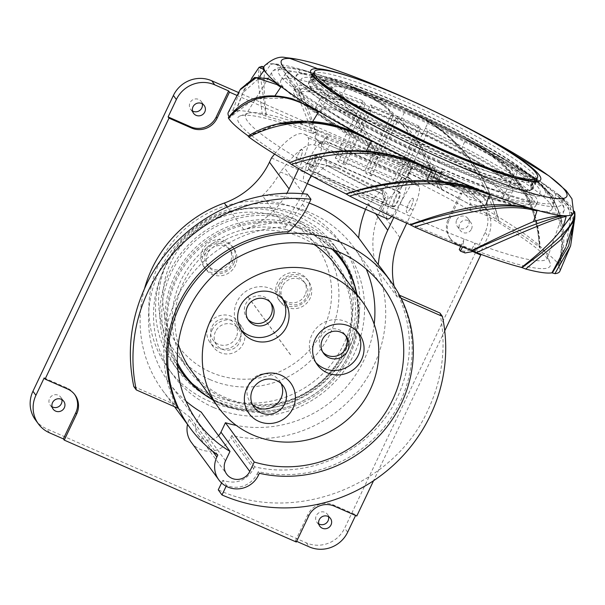 <?xml version="1.0" encoding="UTF-8"?>
<svg xmlns="http://www.w3.org/2000/svg" width="605" height="605" viewBox="0 0 605 605"><rect width="100%" height="100%" fill="white"/><g stroke="black" fill="none" stroke-linecap="round" stroke-linejoin="round"><path stroke-width="0.45" stroke-dasharray="3.02 2.27" d="M35.438 419.885A29.123 28.133 143.8 0 0 46.532 428.764L306.304 542.836A29.123 28.133 143.8 0 0 344.676 528.15L485.127 232.365A29.123 28.133 143.8 0 0 482.639 203.741A29.123 28.133 143.8 0 0 471.537 194.855L238.536 92.535M44.18 377.913L66.694 387.797A19.413 18.755 -36.2 0 1 74.097 393.719A19.413 18.755 -36.2 0 1 74.528 394.339M449.923 238.007A19.413 18.755 -36.2 0 1 448.267 218.927L460.655 192.829L474.509 198.909A29.123 28.133 -36.2 0 1 485.611 207.795A29.123 28.133 -36.2 0 1 488.099 236.419L479.833 253.813L457.32 243.928A19.413 18.755 -36.2 0 1 449.923 238.007L450.816 239.225A19.413 18.755 143.8 0 1 449.152 220.144L461.547 194.039L236.948 95.408M450.816 239.225A19.413 18.755 143.8 0 0 458.212 245.146L472.785 251.544M444.743 330.814L373.557 480.725M144.512 288.661A124.267 120.032 143.8 0 0 162.669 390.535A124.267 120.032 143.8 0 0 190.182 417.337L189.244 419.31A23.3 22.506 143.8 0 0 187.505 424.423M191.233 442.21A23.3 22.506 143.8 0 0 230.807 437.559L231.745 435.585A124.267 120.032 143.8 0 0 373.731 365.753A124.267 120.032 143.8 0 0 377.785 270.42A77.954 75.3 -36.2 0 1 380.318 210.843L382.307 206.653L271.471 157.981M460.655 192.829L461.547 194.039M213.595 407.505A106.79 103.153 -36.2 0 1 172.901 374.941A106.79 103.153 -36.2 0 1 178.316 247.211A106.79 103.153 -36.2 0 1 304.474 216.114A106.79 103.153 -36.2 0 1 345.168 248.685A106.79 103.153 -36.2 0 1 339.76 376.408A106.79 103.153 -36.2 0 1 213.595 407.505M52.053 406.757A6.602 6.375 -36.2 0 1 49.572 398.559A6.602 6.375 -36.2 0 1 61.839 399.58M318.752 523.877A6.602 6.375 -36.2 0 1 316.271 515.679A6.602 6.375 -36.2 0 1 328.538 516.7M456.722 219.887A6.602 6.375 -36.2 0 1 467.937 218.571A6.602 6.375 -36.2 0 1 468.497 225.06A6.602 6.375 -36.2 0 1 457.289 226.376A6.602 6.375 -36.2 0 1 456.722 219.887M192.503 110.972A6.602 6.375 -36.2 0 1 190.023 102.774A6.602 6.375 -36.2 0 1 202.289 103.795M296.639 541.346L295.421 540.809L296.314 542.027M295.421 540.809L307.816 514.711A19.413 18.755 -36.2 0 1 333.393 504.918L355.906 514.802L356.799 516.02M355.906 514.802L355.581 515.483M471.469 229.113A6.602 6.375 143.8 0 0 470.909 222.625A6.602 6.375 143.8 0 0 459.694 223.941A6.602 6.375 143.8 0 0 460.254 230.429A6.602 6.375 143.8 0 0 471.469 229.113M299.785 209.708A106.79 103.153 143.8 0 0 173.62 240.805A106.79 103.153 143.8 0 0 168.213 368.536A106.79 103.153 143.8 0 0 208.906 401.1A106.79 103.153 143.8 0 0 335.064 370.003A106.79 103.153 143.8 0 0 340.479 242.28A106.79 103.153 143.8 0 0 299.785 209.708M211.795 395.012A99.991 96.588 -36.2 0 1 173.688 364.52A99.991 96.588 -36.2 0 1 178.762 244.919A99.991 96.588 -36.2 0 1 296.889 215.804A99.991 96.588 -36.2 0 1 334.996 246.296A99.991 96.588 -36.2 0 1 329.929 365.896A99.991 96.588 -36.2 0 1 211.795 395.012M301.192 221.672A99.991 96.588 143.8 0 0 183.065 250.788A99.991 96.588 143.8 0 0 177.991 370.389A99.991 96.588 143.8 0 0 216.098 400.881A99.991 96.588 143.8 0 0 334.232 371.765A99.991 96.588 143.8 0 0 339.299 252.164A99.991 96.588 143.8 0 0 301.192 221.672M345.75 266.442A98.055 94.713 -36.2 0 1 327.449 376.514A98.055 94.713 -36.2 0 1 216.923 399.141A98.055 94.713 -36.2 0 1 189.667 380.84M181.122 371.311A98.055 94.713 -36.2 0 1 179.556 369.239A98.055 94.713 -36.2 0 1 184.533 251.96A98.055 94.713 -36.2 0 1 300.367 223.411A98.055 94.713 -36.2 0 1 337.734 253.313A98.055 94.713 -36.2 0 1 339.239 255.423M334.981 250.341A98.055 94.713 143.8 0 0 303.43 227.593A98.055 94.713 143.8 0 0 190.719 252.55A98.055 94.713 143.8 0 0 177.552 365.723M210.245 398.347A98.055 94.713 143.8 0 0 219.986 403.323A98.055 94.713 143.8 0 0 322.147 388.395A98.055 94.713 143.8 0 0 356.247 291.338M185.992 401.175A114.557 110.654 -36.2 0 1 169.309 383.177A114.557 110.654 -36.2 0 1 159.531 270.586A114.557 110.654 -36.2 0 1 354.106 247.74A114.557 110.654 -36.2 0 1 366.244 269.059M374.208 324.28A114.557 110.654 -36.2 0 1 363.885 360.33A114.557 110.654 -36.2 0 1 236.252 425.398M218.518 435.706A13.59 13.128 -36.2 0 1 197.873 434.844A13.59 13.128 -36.2 0 1 196.716 421.488L201.185 412.065M394.12 286.165A77.954 75.3 143.8 0 0 397.394 297.176A124.267 120.032 143.8 0 0 382.731 270.374M309.178 203.061A124.267 120.032 143.8 0 0 262.373 195.634A92.225 89.086 143.8 0 0 280.425 171.949L284.063 167.313A130.09 29.388 -66.3 0 1 314.403 144.95L399.262 182.218A130.09 29.388 113.7 0 0 368.921 204.573L368.12 203.477A102.253 98.766 143.8 0 0 365.579 209.27M302.5 193.766A92.225 89.086 -36.2 0 1 302.114 194.591A92.225 89.086 -36.2 0 1 281.983 222.39L262.373 195.634M281.983 222.39A124.267 120.032 143.8 0 0 243.928 229.779A77.667 75.02 143.8 0 0 286.77 193.426M217.808 455.028L190.182 417.337M231.745 435.585L254.607 466.788C309.919 480.415 373.149 449.81 397.205 397.765C413.185 362.977 413.472 328.598 398.06 294.612L400.555 298.015A124.267 120.032 143.8 0 1 400.177 401.826A124.267 120.032 143.8 0 1 258.184 471.658L259.371 473.284M178.12 408.292L175.624 404.889C159.962 370.562 159.932 335.745 175.533 300.428C194.772 258.01 239.156 228.282 285.295 226.905L288.819 231.707M254.607 466.788L253.661 468.739C246.348 480.793 236.071 484.666 222.852 480.34L226.55 485.384A23.3 22.506 143.8 0 0 257.246 473.632L258.184 471.658M226.149 486.231L226.55 485.384M400.555 298.015L401.055 298.235M398.06 294.612L399.519 295.248M439.888 312.982C446.671 346.627 442.542 379.32 427.523 411.06C392.91 487.305 292.699 524.83 218.254 489.838M221.581 482.964L222.852 480.34M274.579 154.071A135.913 30.704 113.7 0 1 304.406 134.166A135.913 30.704 113.7 0 1 307.59 136.813A135.913 30.704 113.7 0 1 308.179 137.706A21.356 4.825 113.7 0 1 302.266 161.164L298.719 168.651M295.694 163.66A7.767 1.754 -66.3 0 0 295.875 163.811A7.767 1.754 -66.3 0 0 300.405 157.867A7.767 1.754 -66.3 0 0 302.303 149.745A7.767 1.754 -66.3 0 0 302.122 149.594A7.767 1.754 -66.3 0 0 297.599 155.538A7.767 1.754 -66.3 0 0 295.694 163.66A7.767 1.754 113.7 0 1 297.599 155.538A7.767 1.754 113.7 0 1 302.122 149.594A7.767 1.754 113.7 0 1 302.303 149.745A7.767 1.754 113.7 0 1 300.405 157.867A7.767 1.754 113.7 0 1 295.875 163.811A7.767 1.754 113.7 0 1 295.694 163.66M382.307 206.653A135.913 30.704 -66.3 0 1 415.242 182.839A135.913 30.704 -66.3 0 1 417.79 184.699L404.798 178.997L406.031 180.676A21.356 4.825 113.7 0 1 400.117 204.135L393.825 217.384M311.114 175.586L315.258 166.867A21.356 4.825 -66.3 0 0 321.172 143.408A135.913 30.704 -66.3 0 0 320.582 142.515A135.913 30.704 -66.3 0 0 317.398 139.868A135.913 30.704 -66.3 0 0 316.914 139.672L314.403 144.95M415.242 182.839L402.257 177.129A135.913 30.704 113.7 0 0 401.765 176.94L316.914 139.672M402.257 177.129A135.913 30.704 113.7 0 1 404.798 178.997M401.765 176.94L399.262 182.218M393.545 206.63A7.767 1.754 -66.3 0 0 393.726 206.781A7.767 1.754 -66.3 0 0 398.249 200.837A7.767 1.754 -66.3 0 0 400.155 192.715A7.767 1.754 -66.3 0 0 399.973 192.564A7.767 1.754 -66.3 0 0 395.451 198.508A7.767 1.754 -66.3 0 0 393.545 206.63M307.249 183.731L280.425 171.949M365.42 209.194A130.09 29.388 113.7 0 1 368.921 204.573L375.576 213.656M365.375 209.254L368.12 203.477M406.031 180.676L419.015 186.378A21.356 4.825 -66.3 0 1 413.102 209.837L406.742 223.23M417.79 184.699L419.015 186.378M413.139 198.417A7.767 1.754 113.7 0 1 411.241 206.539A7.767 1.754 113.7 0 1 406.711 212.491A7.767 1.754 113.7 0 1 406.53 212.332A7.767 1.754 113.7 0 1 408.436 204.21A7.767 1.754 113.7 0 1 412.958 198.266A7.767 1.754 113.7 0 1 413.139 198.417A7.767 1.754 -66.3 0 0 412.958 198.266A7.767 1.754 -66.3 0 0 408.436 204.21A7.767 1.754 -66.3 0 0 406.53 212.332A7.767 1.754 -66.3 0 0 406.711 212.491A7.767 1.754 -66.3 0 0 411.241 206.539A7.767 1.754 -66.3 0 0 413.139 198.417M302.863 192.965L284.063 167.313M315.296 155.447A7.767 1.754 113.7 0 1 313.39 163.577A7.767 1.754 113.7 0 1 308.868 169.521A7.767 1.754 113.7 0 1 308.686 169.37A7.767 1.754 113.7 0 1 310.592 161.24A7.767 1.754 113.7 0 1 315.114 155.296A7.767 1.754 113.7 0 1 315.296 155.447M307.264 194.19L302.568 204.263L285.295 226.905M175.624 404.889L133.796 386.512M302.568 204.263L306.228 209.262M496.622 219.373C480.347 166.322 452.268 131.066 412.376 113.596L412.739 113.082L410.924 112.258L412.723 113.059C457.214 132.329 488.855 176.826 498.792 220.954L496.622 219.373A159.629 20.154 25.4 0 0 442.036 189.91L438.428 187.769A159.629 20.154 25.4 0 0 377.951 159.092L351.808 109.709L319.243 76.812L304.844 70.498L300.035 69.756L294.106 78.869C301.124 89.918 308.52 108.053 316.309 133.266L297.055 88.179L278.655 65.015L273.445 63.828L270.79 64.304L264.506 73.341C263.394 80.707 264.06 95.053 266.495 116.372L266.071 116.175L260.831 79.142L260.536 68.872L262.01 66.338M498.815 221.029L498.792 220.961C485.573 168.137 453.879 132.056 412.739 113.082C431.032 121.492 447.269 133.584 461.456 149.367C479.682 169.74 492.137 193.623 498.815 221.029A159.629 20.154 25.4 0 1 539.191 246.795L539.781 247.725C538.548 224.357 533.217 205.186 523.794 190.204C512.427 170.194 495.306 154.245 472.437 142.334L465.555 139.46A310.365 89.169 -62.4 0 1 461.456 149.367M470.735 141.457L472.475 142.341C516.33 167.6 538.843 202.69 540.008 247.619L539.637 247.717C538.102 221.196 529.882 198.236 514.968 178.846L518.508 168.621L524.24 172.047L523.446 170.882L518.508 168.621M522.493 170.323L524.096 171.253C559.141 194.795 571.014 226.391 559.716 266.049L559.67 265.86A159.629 20.154 25.4 0 0 539.637 247.717M524.24 172.047C556.993 190.825 568.798 222.095 559.67 265.86L558.286 265.905A159.629 20.154 25.4 0 1 559.776 271.388M248.065 136.11L275.804 124.38M228.365 117.945L229.461 117.809L254.561 98.63L290.105 98.146M229.061 116.81A159.629 20.154 25.4 0 0 229.749 117.899L229.461 117.809M266.071 116.175L262.351 114.784A159.629 20.154 25.4 0 0 236.101 110.972L233.114 110.14A159.629 20.154 25.4 0 0 228.259 112.417M315.908 133.062L311.643 131.164A159.629 20.154 25.4 0 0 266.495 116.372M377.633 158.903L373.466 156.793A159.629 20.154 25.4 0 0 316.309 133.266M312.861 133.501L312.006 132.881A174.694 22.06 -154.6 0 1 325.051 137.857L325.339 138.258A172.864 21.825 -154.6 0 1 405.547 173.212L408.625 175.473L406.991 177.446A147.567 18.634 -154.6 0 1 440.274 194.122A147.567 18.634 -154.6 0 1 470.539 210.653L480.839 213.202L486.647 215.592A172.864 21.825 -154.6 0 1 550.066 262.865A172.864 21.825 -154.6 0 1 540.764 268.582A172.864 21.825 -154.6 0 1 475.175 250.304L476.037 250.924A174.694 22.06 -154.6 0 1 462.991 245.948L462.696 245.547A172.864 21.825 -154.6 0 1 382.496 210.593L379.411 208.332L381.052 206.358A147.567 18.634 -154.6 0 1 347.762 189.683A147.567 18.634 -154.6 0 1 317.504 173.151L307.196 170.602L301.388 168.213A172.864 21.825 -154.6 0 1 240.404 115.827A172.864 21.825 -154.6 0 1 247.271 115.222A172.864 21.825 -154.6 0 1 312.861 133.501L318.132 130.287A166.927 21.077 25.4 0 0 254.788 112.636A166.927 21.077 25.4 0 0 248.156 113.218A166.927 21.077 25.4 0 0 245.728 115.033A166.927 21.077 25.4 0 0 306.954 163.751L311.189 167.419L307.196 170.602M325.339 138.258L328.765 134.333A166.927 21.077 25.4 0 0 318.132 130.287L314.948 136.98L319.221 142.999A166.927 21.077 -154.6 0 1 323.811 144.769L328.765 134.333A166.927 21.077 25.4 0 1 407.505 168.576L410.099 172.062L408.625 175.473L410.046 172.16A297.017 9.438 115.6 0 0 412.391 167.207L412.897 166.42L417.511 165.452A162.586 20.532 -154.6 0 1 473.08 194.167L462.144 191.467A141.736 17.9 25.4 0 0 444.229 181.855A141.736 17.9 25.4 0 0 415.779 167.54L411.135 168.538L408.98 172.811A141.736 17.9 -154.6 0 1 440.924 188.813A141.736 17.9 -154.6 0 1 469.972 204.679L470.357 203.87L469.798 199.279L480.793 202.002L481.459 206.623A297.017 155.417 -60.1 0 1 480.393 208.922L486.034 209.61A166.927 21.077 25.4 0 1 547.185 255.204L550.066 262.865M320.65 77.674L305.033 70.588L320.65 77.674L341.923 95.265C355.861 111.017 367.87 132.291 377.951 159.092M373.466 156.793C350.892 105.368 327.751 76.722 304.043 70.861L300.035 69.756M379.426 86.84A158.041 19.957 -154.6 0 1 484.658 136.806L490.156 139.785M573.601 212.695A171.192 21.614 25.4 0 0 573.578 210.911L572.988 210.245L569.993 220.893L566.03 246.341M570.636 245.774L573.578 216.84L559.496 195.286L558.392 194.439L556.229 193.479L553.083 203.961C562.332 222.474 564.064 243.127 558.286 265.905M412.05 112.772A171.192 21.614 25.4 0 0 353.963 87.891L347.323 85.955L341.923 95.265M304.58 70.452A171.192 21.614 25.4 0 0 273.785 63.843L270.79 64.304M273.785 63.843L280.115 65.786L294.106 78.869M311.643 131.164C294.794 84.624 281.673 62.254 272.295 64.062L273.445 63.828M263.969 68.615L264.506 73.341M262.351 114.784L258.093 81.017L259.076 67.314M236.101 110.972L242.923 92.724L257.647 79.52L259.462 76.858M269.928 79.331L257.647 79.52M235.716 110.821L246.545 83.407L256.044 77.387L267.024 78.204M233.114 110.14L239.943 90.054M292.76 98.925L274.557 96.452C256.459 96.573 241.524 103.72 229.749 117.899M274.557 96.452L275.071 95.658M248.405 136.087L277.241 124.259L309.306 121.363M574.689 219.562L574.137 211.977L573.593 210.911L573.548 212.907M574.137 211.977L573.548 210.782A171.192 21.614 25.4 0 0 559.489 195.286M558.392 194.439L559.496 195.286C567.074 201.344 570.576 209.882 569.993 220.893M559.496 195.286L570.137 207.507L573.721 223.003M559.958 196.262L556.229 193.479M559.186 195.044A171.192 21.614 25.4 0 0 523.975 171.207C537.429 179.382 547.132 190.295 553.083 203.961M524.104 171.26L523.983 171.207C557.946 191.104 569.479 222.693 558.581 265.996M514.968 178.846C503.889 163.562 489.717 151.394 472.437 142.334A171.192 21.614 25.4 0 1 523.446 170.89M539.191 246.795C537.399 202.902 515.127 168.303 472.369 142.992L465.555 139.46M438.428 187.769C416.058 134.068 387.669 100.899 353.26 88.262L353.963 87.891L386.376 106.964L400.692 120.017C418.463 138.802 432.242 162.102 442.036 189.91M400.692 120.017L405.448 110.435L412.376 113.596M410.924 112.258L405.448 110.435M352.133 87.18L385.514 106.291L417.238 141.207L441.854 189.766M353.26 88.262L347.323 85.955M502.989 147.998A127.277 16.07 25.4 0 0 465.6 127.095A127.277 16.07 25.4 0 0 464.466 126.505A127.277 16.07 25.4 0 0 359.173 79.701M521.117 185.001A124.267 15.692 -154.6 0 1 384.054 128.978A124.267 15.692 -154.6 0 1 310.758 77.546A124.267 15.692 -154.6 0 1 312.724 76.117L314.895 77.243A121.741 15.375 25.4 0 0 313.035 78.635A121.741 15.375 25.4 0 0 384.848 129.016A121.741 15.375 25.4 0 0 518.946 183.867L521.117 185.001L519.219 189.002L518.122 185.606A121.741 15.375 -154.6 0 1 384.024 130.756A121.741 15.375 -154.6 0 1 312.21 80.374A121.741 15.375 -154.6 0 1 313.942 79.028A121.741 15.375 -154.6 0 1 314.071 78.99L310.826 80.117L312.724 76.117M531.394 189.592L533.292 185.591L531.122 184.457L530.298 186.196L531.394 189.592A124.267 15.692 -154.6 0 1 519.219 189.002M310.826 80.117A124.267 15.692 -154.6 0 1 322.994 80.699L324.9 76.699A124.267 15.692 -154.6 0 1 461.963 132.722A124.267 15.692 -154.6 0 1 535.259 184.154A124.267 15.692 -154.6 0 1 533.292 185.591M314.895 77.243L314.071 78.99M324.9 76.699L327.071 77.833A121.741 15.375 25.4 0 1 461.169 132.684A121.741 15.375 25.4 0 1 532.982 183.073L532.158 184.812A121.741 15.375 -154.6 0 1 530.298 186.196M531.122 184.457A121.741 15.375 25.4 0 0 532.982 183.073M322.994 80.699L326.239 79.573L327.071 77.833M326.239 79.573A121.741 15.375 -154.6 0 1 460.344 134.423A121.741 15.375 -154.6 0 1 532.097 182.619A121.741 15.375 -154.6 0 1 532.158 184.812M460.042 136.896A124.456 15.715 -154.6 0 1 533.398 186.174A124.456 15.715 -154.6 0 1 382.012 133.153A124.456 15.715 -154.6 0 1 310.373 80.268A124.456 15.715 -154.6 0 1 460.042 136.896M518.122 185.606L518.946 183.867M303.982 73.871A137.864 17.409 -154.6 0 1 464.239 137.101A137.864 17.409 -154.6 0 1 538.064 196.179A137.864 17.409 25.4 0 1 377.807 132.949A137.864 17.409 25.4 0 1 303.982 73.871M553.046 206.721A156.725 19.791 25.4 0 0 480.06 145.359L480.06 145.359A156.725 19.791 25.4 0 0 375.705 95.802L375.705 95.802A156.725 19.791 25.4 0 0 286.944 67.677A156.725 19.791 25.4 0 0 370.865 134.839A156.725 19.791 25.4 0 0 553.046 206.721M382.496 210.593L385.491 204.785L381.536 204.172A297.017 9.438 -64.4 0 1 383.903 199.196L387.208 201.185A300.957 3.895 115.5 0 0 385.491 204.785A166.927 21.077 25.4 0 0 464.224 239.035A166.927 21.077 25.4 0 0 474.864 243.081A166.927 21.077 25.4 0 0 538.208 260.732A166.927 21.077 25.4 0 0 547.306 258.237A166.927 21.077 25.4 0 0 547.185 255.204M485.195 199.378L476.99 191.059L473.102 194.175A167.865 43.205 -141.4 0 1 480.793 202.002A3.88 1.739 136.2 0 0 485.097 199.499A3.88 1.739 136.2 0 0 485.195 199.378C487.471 202.123 487.895 205.239 486.45 208.725A3.88 0.567 24.7 0 0 481.459 206.623L470.357 203.87M411.143 168.538L412.406 167.192A3.88 0.613 25.3 0 0 409.199 164.999C411.665 160.915 415.159 159.728 419.681 161.422L415.779 167.54M314.948 136.98L319.221 142.999M301.388 168.213L306.954 163.751A300.957 162.261 -59.9 0 1 307.385 162.866C309.163 159.554 311.741 158.124 315.114 158.593L326.11 161.013A166.458 21.016 25.4 0 0 383.419 190.651C387.593 193.245 388.856 196.754 387.208 201.185M317.504 173.151L323.41 167.872L327.154 165.74L316.158 163.017L312.301 165.127A3.88 0.416 26.1 0 1 307.385 162.866M323.025 168.682A141.736 17.9 -154.6 0 0 352.065 184.548A141.736 17.9 -154.6 0 0 384.009 200.55L381.052 206.358M384.009 200.55L385.665 197.071L383.82 191.906L382.088 193.993A162.586 20.532 -154.6 0 1 326.518 165.271L382.05 194.008L384.054 196.262L383.895 199.204L382.088 193.993M381.551 204.135L383.895 199.204L385.665 197.071M475.175 250.304L474.864 243.081L471.688 249.774L463.861 251.241A166.927 21.077 -154.6 0 1 459.271 249.472M460.753 246.356L464.224 239.035L462.696 245.547M465.109 252.951L463.861 251.241M471.688 249.774L476.037 250.924L473.488 251.415M462.477 247.029L462.991 245.948M486.647 215.592L486.034 209.61M470.539 210.653L469.972 204.679M462.144 191.467L469.798 199.279M408.98 172.811L406.991 177.446M409.199 164.999A300.897 9.559 115.6 0 1 407.505 168.576L405.547 173.212M323.811 144.769L322.571 143.075L325.051 137.857M322.571 143.075A174.694 22.06 25.4 0 0 317.973 141.298M315.114 158.593A3.88 1.996 -77.8 0 0 315.076 158.752A3.88 1.996 102.2 0 0 316.158 163.017A167.857 2.261 -167.3 0 1 326.473 165.263M326.11 161.013L326.496 165.271L337.461 167.978A141.736 17.9 25.4 0 0 355.369 177.59A141.736 17.9 25.4 0 0 383.82 191.906M337.461 167.978L327.154 165.74M383.419 190.651L382.05 194.008M439.283 176.244A150.032 18.944 25.4 0 0 551.987 208.937A150.032 18.944 25.4 0 0 425.171 128.154L427.712 131.618A133.97 16.917 -154.6 0 1 535.818 197.396A133.97 16.917 -154.6 0 1 537.346 202.388A133.97 16.917 -154.6 0 1 465.253 184.805A36.89 4.659 -154.6 0 1 439.2 176.138A36.89 4.659 -154.6 0 1 407.165 159.296A133.97 16.917 -154.6 0 1 296.828 92.452A133.97 16.917 -154.6 0 1 295.3 87.46A133.97 16.917 -154.6 0 1 365.367 104.234L362.826 100.778A150.032 18.944 25.4 0 0 280.977 80.253A150.032 18.944 25.4 0 0 439.283 176.244L442.474 168.81A148.717 18.778 -154.6 0 1 285.598 73.606A148.717 18.778 -154.6 0 1 396.963 106.722A148.717 18.778 -154.6 0 1 428.779 121.28L401.516 176.153A153.39 19.368 25.4 0 0 339.171 148.777L339.98 149.881L329.589 145.313L312.989 173.597A21.356 4.825 113.7 0 1 311.605 175.851M362.826 100.778L339.171 148.777M440.795 163.584A132.192 16.69 -154.6 0 1 302.666 84.208A132.192 16.69 -154.6 0 1 400.344 108.393A132.192 16.69 -154.6 0 1 538.473 187.762A132.192 16.69 -154.6 0 1 440.795 163.584M439.464 161.769A123.488 15.594 25.4 0 0 532.12 188.957A123.488 15.594 25.4 0 0 401.675 110.208A123.488 15.594 25.4 0 0 309.019 83.021A123.488 15.594 25.4 0 0 439.464 161.769M442.474 168.81A148.717 18.778 25.4 0 0 554.218 201.155A148.717 18.778 25.4 0 0 435.736 124.622A148.717 18.778 25.4 0 0 428.779 121.28M365.367 104.234L363.711 107.713A133.97 16.917 25.4 0 0 293.652 90.939A133.97 16.917 25.4 0 0 295.179 95.93A133.97 16.917 25.4 0 0 405.516 162.783L407.165 159.296M363.711 107.713L338.286 161.898L345.213 164.946L343.239 162.261A143.604 18.135 -154.6 0 1 364.497 171.23L366.259 173.635L371.455 175.919L369.693 173.514A143.604 18.135 -154.6 0 1 391.73 183.549L393.704 186.234L400.631 189.282L397.651 185.221L335.306 157.837L338.286 161.898M335.306 157.837L339.98 149.881M405.516 162.783A36.89 4.659 25.4 0 0 437.544 179.617A36.89 4.659 25.4 0 0 463.596 188.284A133.97 16.917 25.4 0 0 535.697 205.866A133.97 16.917 25.4 0 0 534.17 200.883A133.97 16.917 25.4 0 0 426.056 135.096L419.31 132.298L393.704 186.234M369.693 173.514L396.956 116.092L398.43 118.104L396.774 121.582A133.97 16.917 25.4 0 1 418.849 131.663L419.31 132.298M396.774 121.582L391.874 119.699L366.259 173.635M343.239 162.261L370.502 104.839L372.007 106.888L370.358 110.375A133.97 16.917 25.4 0 1 391.579 119.306L391.874 119.699M370.358 110.375L370.82 111.002L363.892 107.962M459.225 185.652A31.067 3.925 -154.6 0 1 436.659 178.399A31.067 3.925 -154.6 0 1 408.352 163.312A128.147 16.184 -154.6 0 1 300.375 98.214A128.147 16.184 -154.6 0 1 298.915 93.435A128.147 16.184 -154.6 0 1 408.299 127.579A128.147 16.184 -154.6 0 1 528.974 198.599A128.147 16.184 -154.6 0 1 530.434 203.371A128.147 16.184 -154.6 0 1 459.225 185.652L460.874 182.173A128.147 16.184 25.4 0 0 532.082 199.892A128.147 16.184 25.4 0 0 530.623 195.12A128.147 16.184 25.4 0 0 409.948 124.101A128.147 16.184 25.4 0 0 300.564 89.956A128.147 16.184 25.4 0 0 302.024 94.728A128.147 16.184 25.4 0 0 410.001 159.833A31.067 3.925 25.4 0 0 438.307 174.921A31.067 3.925 25.4 0 0 460.874 182.173M427.712 131.618L426.056 135.096M387.571 218.927A21.356 4.825 -66.3 0 1 387.071 218.511A21.356 4.825 -66.3 0 1 390.18 201.193A21.356 4.825 -66.3 0 1 401.463 181.379A50.48 11.404 -66.3 0 1 409.214 177.673A50.48 11.404 -66.3 0 1 410.394 178.656L412.716 181.818L402.325 177.257L401.516 176.153M402.325 177.257L397.651 185.221M400.631 189.282L426.238 135.339M463.596 188.284L465.253 184.805M309.7 178.566A21.356 4.825 113.7 0 1 304.444 182.423A21.356 4.825 113.7 0 1 303.944 182.007A21.356 4.825 113.7 0 1 307.053 164.689A21.356 4.825 113.7 0 1 318.336 144.875A50.48 11.404 113.7 0 1 326.087 141.169A50.48 11.404 113.7 0 1 327.267 142.152L329.589 145.313M391.722 216.424A21.356 4.825 -66.3 0 0 396.116 210.101L412.716 181.818M370.82 111.002L345.213 164.946M372.007 106.888A133.97 16.917 -154.6 0 1 393.235 115.82L391.76 113.808L364.497 171.23M391.579 119.306L393.235 115.82M397.069 121.983L371.455 175.919M398.43 118.104A133.97 16.917 -154.6 0 1 420.498 128.184L418.993 126.135L391.73 183.549M418.849 131.663L420.498 128.184M418.993 126.135A143.604 18.135 25.4 0 0 396.956 116.092M391.76 113.808A143.604 18.135 25.4 0 0 370.502 104.839M392.683 206.676A8.152 1.845 113.7 0 1 394.687 198.145A8.152 1.845 113.7 0 1 399.436 191.898A8.152 1.845 113.7 0 1 399.625 192.057A8.152 1.845 113.7 0 1 397.629 200.595A8.152 1.845 113.7 0 1 392.879 206.834A8.152 1.845 113.7 0 1 392.683 206.676M316.498 155.553A8.152 1.845 -66.3 0 0 316.309 155.394A8.152 1.845 -66.3 0 0 311.56 161.641A8.152 1.845 -66.3 0 0 309.556 170.171A8.152 1.845 -66.3 0 0 309.752 170.33A8.152 1.845 -66.3 0 0 314.502 164.091A8.152 1.845 -66.3 0 0 316.498 155.553M408.352 163.312L410.001 159.833M512.79 190.734A106.79 13.484 -154.6 0 0 511.573 186.756A106.79 13.484 -154.6 0 0 408.715 126.528A106.79 13.484 -154.6 0 0 319.856 99.122A106.79 13.484 -154.6 0 0 321.073 103.1A106.79 13.484 -154.6 0 0 423.939 163.32L424.899 164.628A9.71 1.225 -154.6 0 0 434.035 170.013A9.71 1.225 -154.6 0 0 442.323 172.599L438.194 181.296A9.71 1.225 25.4 0 0 438.08 180.933L437.128 179.625L441.257 170.928A106.79 13.484 -154.6 0 0 512.79 190.734L508.661 199.431A106.79 13.484 25.4 0 0 507.444 195.453A106.79 13.484 25.4 0 0 406.885 136.276A106.79 13.484 25.4 0 0 315.727 107.819A106.79 13.484 25.4 0 0 316.944 111.796A106.79 13.484 25.4 0 0 419.81 172.024L420.762 173.332A9.71 1.225 25.4 0 0 429.905 178.709A9.71 1.225 25.4 0 0 438.194 181.296M442.323 172.599A9.71 1.225 -154.6 0 0 442.217 172.236L441.257 170.928M423.939 163.32L419.81 172.024M437.128 179.625A106.79 13.484 25.4 0 0 508.661 199.431M425.958 175.609L424.166 173.166A100.967 12.75 -154.6 0 1 320.99 110.314A100.967 12.75 -154.6 0 1 396.744 132.548A100.967 12.75 -154.6 0 1 503.398 196.935A100.967 12.75 -154.6 0 1 431.093 176.206L432.885 178.656A3.88 0.492 -154.6 0 1 432.93 178.8A3.88 0.492 -154.6 0 1 429.618 177.764A3.88 0.492 -154.6 0 1 425.958 175.609L430.094 166.912L428.295 164.462L424.166 173.166M430.094 166.912A3.88 0.492 25.4 0 0 433.747 169.067A3.88 0.492 25.4 0 0 437.06 170.096A3.88 0.492 25.4 0 0 437.022 169.952L435.222 167.509A100.967 12.75 -154.6 0 1 431.773 166.004A100.967 12.75 -154.6 0 1 428.295 164.462M435.222 167.509L431.093 176.206M407.301 110.322A100.967 12.75 25.4 0 0 331.54 88.088A100.967 12.75 25.4 0 0 438.194 152.475A100.967 12.75 25.4 0 0 513.955 174.701A100.967 12.75 25.4 0 0 407.301 110.322M191.157 370.283A89.313 86.273 143.8 0 0 225.189 397.523A89.313 86.273 143.8 0 0 330.708 371.515A89.313 86.273 143.8 0 0 335.238 264.688M314.071 244.48A89.313 86.273 143.8 0 0 301.199 237.447A89.313 86.273 143.8 0 0 206.29 252.61A89.313 86.273 143.8 0 0 178.263 344.018M177.401 362.758A97.08 93.775 -36.2 0 1 194.719 253.261A97.08 93.775 -36.2 0 1 304.504 230.49A97.08 93.775 -36.2 0 1 332.198 249.305M356.958 294.332A97.08 93.775 -36.2 0 1 322.737 389.945A97.08 93.775 -36.2 0 1 221.884 404.48A97.08 93.775 -36.2 0 1 212.884 399.928M184.003 373.656A97.08 93.775 143.8 0 0 220.999 403.263A97.08 93.775 143.8 0 0 335.684 374.994A97.08 93.775 143.8 0 0 340.607 258.88M332.682 249.479A97.08 93.775 143.8 0 0 303.612 229.272A97.08 93.775 143.8 0 0 193.131 252.777A97.08 93.775 143.8 0 0 177.424 363.272M301.131 234.49A91.257 88.148 -36.2 0 1 335.911 262.32A91.257 88.148 -36.2 0 1 331.283 371.47A91.257 88.148 -36.2 0 1 223.472 398.045A91.257 88.148 -36.2 0 1 188.7 370.215A91.257 88.148 -36.2 0 1 193.328 261.065A91.257 88.148 -36.2 0 1 301.131 234.49M209.927 379.562A91.257 88.148 143.8 0 0 317.738 352.987A91.257 88.148 143.8 0 0 322.359 243.838A91.257 88.148 143.8 0 0 287.587 216.008A91.257 88.148 143.8 0 0 179.776 242.582A91.257 88.148 143.8 0 0 175.155 351.732A91.257 88.148 143.8 0 0 209.927 379.562M283.563 219.123A85.434 82.522 143.8 0 0 171.011 262.215A85.434 82.522 143.8 0 0 210.865 372.234A85.434 82.522 143.8 0 0 323.41 329.143A85.434 82.522 143.8 0 0 283.563 219.123M212.045 330.073A17.477 16.88 -36.2 0 1 241.728 326.587A17.477 16.88 -36.2 0 1 243.218 343.761A17.477 16.88 -36.2 0 1 213.542 347.247A17.477 16.88 -36.2 0 1 212.045 330.073M204.104 251.914A17.477 16.88 -36.2 0 1 233.78 248.428A17.477 16.88 -36.2 0 1 235.277 265.603A17.477 16.88 -36.2 0 1 205.594 269.089A17.477 16.88 -36.2 0 1 204.104 251.914M278.867 284.766A17.477 16.88 -36.2 0 1 308.55 281.28A17.477 16.88 -36.2 0 1 310.04 298.454A17.477 16.88 -36.2 0 1 280.365 301.94A17.477 16.88 -36.2 0 1 278.867 284.766M239.656 338.898A17.477 16.88 143.8 0 0 238.166 321.716A17.477 16.88 143.8 0 0 208.483 325.203A17.477 16.88 143.8 0 0 209.973 342.377A17.477 16.88 143.8 0 0 239.656 338.898M236.192 337.371A13.59 13.128 -36.2 0 1 213.104 340.086A13.59 13.128 -36.2 0 1 211.947 326.73A13.59 13.128 -36.2 0 1 235.027 324.015A13.59 13.128 -36.2 0 1 236.192 337.371M215.509 331.593A13.59 13.128 143.8 0 0 216.673 344.948A13.59 13.128 143.8 0 0 239.754 342.241A13.59 13.128 143.8 0 0 238.597 328.878A13.59 13.128 143.8 0 0 215.509 331.593M233.787 263.576A17.477 16.88 143.8 0 0 232.297 246.401A17.477 16.88 143.8 0 0 202.614 249.888A17.477 16.88 143.8 0 0 204.104 267.062A17.477 16.88 143.8 0 0 233.787 263.576M230.323 262.056A13.59 13.128 -36.2 0 1 207.243 264.763A13.59 13.128 -36.2 0 1 206.078 251.408A13.59 13.128 -36.2 0 1 229.166 248.693A13.59 13.128 -36.2 0 1 230.323 262.056M207.568 253.434A13.59 13.128 143.8 0 0 208.725 266.79A13.59 13.128 143.8 0 0 231.813 264.082A13.59 13.128 143.8 0 0 230.649 250.72A13.59 13.128 143.8 0 0 207.568 253.434M308.558 296.427A17.477 16.88 143.8 0 0 307.068 279.253A17.477 16.88 143.8 0 0 277.385 282.739A17.477 16.88 143.8 0 0 278.875 299.914A17.477 16.88 143.8 0 0 308.558 296.427M305.094 294.907A13.59 13.128 -36.2 0 1 282.013 297.622A13.59 13.128 -36.2 0 1 280.849 284.259A13.59 13.128 -36.2 0 1 303.937 281.552A13.59 13.128 -36.2 0 1 305.094 294.907M282.331 286.286A13.59 13.128 143.8 0 0 283.495 299.649A13.59 13.128 143.8 0 0 306.576 296.934A13.59 13.128 143.8 0 0 305.419 283.579A13.59 13.128 143.8 0 0 282.331 286.286M252.444 404.503A18.059 17.439 -36.2 0 1 250.258 402.053A18.059 17.439 -36.2 0 1 248.715 384.311A18.059 17.439 -36.2 0 1 279.389 380.711A18.059 17.439 -36.2 0 1 281.06 383.532M315.855 362.546A26.015 25.13 -36.2 0 1 314.093 360.414A26.015 25.13 -36.2 0 1 311.877 334.845A26.015 25.13 -36.2 0 1 356.065 329.649A26.015 25.13 -36.2 0 1 357.57 331.979M322.828 352.148A14.172 13.688 -36.2 0 1 321.868 350.983A14.172 13.688 -36.2 0 1 320.658 337.046A14.172 13.688 -36.2 0 1 344.729 334.225A14.172 13.688 -36.2 0 1 345.553 335.488M240.866 329.619A26.015 25.13 -36.2 0 1 239.104 327.479A26.015 25.13 -36.2 0 1 236.888 301.91A26.015 25.13 -36.2 0 1 281.075 296.722A26.015 25.13 -36.2 0 1 282.58 299.044M247.838 319.213A14.172 13.688 -36.2 0 1 246.878 318.048A14.172 13.688 -36.2 0 1 245.668 304.118A14.172 13.688 -36.2 0 1 269.739 301.29A14.172 13.688 -36.2 0 1 270.564 302.56M49.504 432.817L46.532 428.764M474.509 198.909L471.537 194.855M306.304 542.836L309.276 546.89M307.816 514.711L308.709 515.929M334.285 506.135L333.393 504.918M485.127 232.365L488.099 236.419M347.648 532.203L344.676 528.15M457.32 243.928L458.212 245.146M449.152 220.144L448.267 218.927M66.694 387.797L67.586 389.015M397.394 297.176L377.785 270.42M243.928 229.779L227.177 206.925M253.661 468.739L230.807 437.559M258.433 475.258L257.246 473.632M189.244 419.31L212.635 451.224M321.172 143.408L308.179 137.706M413.102 209.837L400.117 204.135M399.928 237.591L380.318 210.843M315.258 166.867L302.266 161.164M225.529 460.806L196.716 421.488M353.328 87.642A171.192 21.614 25.4 0 0 305.041 70.588L304.043 70.861M471.771 141.993A171.192 21.614 25.4 0 0 412.746 113.082M273.203 63.812A171.192 21.614 25.4 0 0 264.408 65.877M472.369 142.992L472.437 142.334L472.369 142.992M312.361 74.173A124.267 15.692 25.4 0 0 312.301 74.294A124.267 15.692 25.4 0 0 385.597 125.727A124.267 15.692 25.4 0 0 386.701 126.301A124.267 15.692 25.4 0 0 530.048 182.718A124.267 15.692 25.4 0 0 536.801 180.903A124.267 15.692 25.4 0 0 536.862 180.766M536.854 178.982A124.267 15.692 25.4 0 0 463.506 129.47A124.267 15.692 25.4 0 0 462.402 128.895A124.267 15.692 25.4 0 0 313.753 73.046M555.239 213.096A161.656 20.411 -154.6 0 1 386.232 148.618A161.656 20.411 -154.6 0 1 272.227 71.624L272.227 71.624A161.656 20.411 -154.6 0 1 280.765 69.681A161.656 20.411 -154.6 0 1 446.301 132.434A161.656 20.411 -154.6 0 1 564.2 210.26L564.2 210.26A161.656 20.411 -154.6 0 1 555.239 213.096M486.042 209.617A300.897 157.451 119.9 0 0 486.45 208.725M476.99 191.059A166.458 21.016 25.4 0 0 419.681 161.422M323.41 167.872L312.301 165.127A297.017 155.417 -60.1 0 0 311.189 167.419M480.393 208.922L480.839 213.202M412.391 167.207L410.636 169.332M343.3 140.073A153.39 19.368 -154.6 0 1 405.645 167.456M410.394 178.656L327.267 142.152M312.989 173.597L396.116 210.101M401.463 181.379L318.336 144.875M420.762 173.332L424.899 164.628M442.217 172.236L438.08 180.933M432.885 178.656L437.022 169.952M482.639 203.741L485.611 207.795M467.937 218.571L470.909 222.625M457.289 226.376L460.254 230.429M327.486 514.363L330.459 518.409M316.838 522.168L319.811 526.221M74.097 393.719L74.982 394.936M168.213 368.536L172.901 374.941M340.479 242.28L345.168 248.685M173.688 364.52L177.991 370.389M334.996 246.296L339.299 252.164M179.556 369.239L182.627 373.421M337.734 253.313L340.796 257.496M169.309 383.177L198.13 422.494M354.106 247.74L382.927 287.057M162.669 390.535L174.527 406.711M317.398 139.868L304.406 134.166M308.868 169.521L393.726 206.781M315.114 155.296L399.973 192.564M197.873 434.844L226.686 474.161M60.787 397.243L63.759 401.296M50.139 405.048L53.111 409.101M201.238 101.459L204.21 105.512M190.59 109.263L193.562 113.317M303.271 70.089L304.837 70.498M280.115 65.779L278.61 64.992M271.577 63.926L272.9 63.706L278.655 65.015M251.499 78.574L242.938 92.731M240.556 89.018L240.072 89.843M573.306 210.2L574.032 211.281M559.701 195.392L569.986 206.698L574.417 220.545M386.376 106.972L385.143 105.981M353.88 87.838C364.86 91.998 375.41 98.146 385.521 106.283M312.354 74.097L310.758 77.546M535.259 184.154L536.922 180.729M532.097 182.619L533.398 186.174M313.035 78.635L312.21 80.374M313.942 79.028L310.373 80.268M547.306 258.237L564.2 210.26C562.635 195.309 558.914 199.234 554.649 192.882L538.571 180.388C523.62 169.982 504.116 158.306 480.06 145.359A1155.278 1155.278 0 0 0 375.705 95.802C345.531 83.316 321.149 74.793 302.576 70.233L285.439 67.382C280.402 66.565 275.993 67.979 272.227 71.624L245.728 115.033M248.156 113.218L240.404 115.827M410.077 172.1L412.406 167.192M280.977 80.253L285.598 73.606M435.736 124.622L419.787 117.045M554.218 201.155L551.987 208.937M295.3 87.46L293.652 90.939M537.346 202.388L535.697 205.866M409.214 177.673L326.087 141.169M307.279 183.663L304.444 182.423M399.436 191.898L316.309 155.394M392.879 206.834L309.752 170.33M300.564 89.956L298.915 93.435M532.082 199.892L530.434 203.371M319.856 99.122L315.727 107.819M437.06 170.096L432.93 178.8M503.398 196.935L513.955 174.701M320.99 110.314L331.54 88.088M535.864 181.076L532.12 188.957M312.762 75.141L309.019 83.021M335.911 262.32L322.359 243.838M188.7 370.215L175.155 351.732M290.559 354.749L247.248 295.656M290.491 354.802L247.18 295.701M241.728 326.587L238.166 321.716M213.542 347.247L209.973 342.377M216.673 344.948L213.104 340.086M238.597 328.878L235.027 324.015M233.78 248.428L232.297 246.401M205.594 269.089L204.104 267.062M208.725 266.79L207.243 264.763M230.649 250.72L229.166 248.693M308.55 281.28L307.068 279.253M280.365 301.94L278.875 299.914M283.495 299.649L282.013 297.622M305.419 283.579L303.937 281.552M250.258 402.053L254.123 407.324M279.389 380.711L283.246 385.975M314.093 360.414L317.36 364.875M356.065 329.649L359.332 334.111M344.729 334.225L346.514 336.652M321.868 350.983L323.645 353.411M239.104 327.479L242.371 331.941M281.075 296.722L284.342 301.177M269.739 301.29L271.524 303.725M246.878 318.048L248.655 320.484"/><path stroke-width="0.91" d="M238.536 92.535L211.765 80.783A29.123 28.133 143.8 0 0 173.401 95.469L32.95 391.253A29.123 28.133 143.8 0 0 35.438 419.885L38.41 423.931A29.123 28.133 -36.2 0 1 35.922 395.307L44.18 377.913L45.072 379.123L168.999 118.141L168.107 116.924L176.373 99.522A29.123 28.133 -36.2 0 1 214.737 84.836L228.592 90.916L229.484 92.134L236.948 95.408M74.528 394.339A19.413 18.755 -36.2 0 1 75.754 412.799L63.359 438.897L49.504 432.817A29.123 28.133 -36.2 0 1 38.41 423.931M64.319 407.785A6.602 6.375 143.8 0 0 63.759 401.296A6.602 6.375 143.8 0 0 52.544 402.612A6.602 6.375 143.8 0 0 53.111 409.101A6.602 6.375 143.8 0 0 64.319 407.785M472.785 251.544L480.725 255.03L444.743 330.814M373.557 480.725L356.799 516.02L334.285 506.135A19.413 18.755 143.8 0 0 308.709 515.929L296.314 542.027L64.251 440.115L76.646 414.017A19.413 18.755 143.8 0 0 74.982 394.936A19.413 18.755 143.8 0 0 67.586 389.015L45.072 379.123M228.592 90.916L216.204 117.015L217.089 118.232A19.413 18.755 143.8 0 1 191.513 128.026L168.999 118.141M217.089 118.232L229.484 92.134M187.505 424.423A23.3 22.506 143.8 0 0 191.233 442.21L218.859 479.901A23.3 22.506 -36.2 0 1 216.87 457.002L217.808 455.028A124.267 120.032 -36.2 0 1 190.295 428.234A124.267 120.032 -36.2 0 1 179.693 306.1A124.267 120.032 -36.2 0 1 390.754 281.317A124.267 120.032 -36.2 0 1 401.365 403.444A124.267 120.032 -36.2 0 1 259.371 473.284L258.433 475.258A23.3 22.506 -36.2 0 1 218.859 479.901M227.177 206.925L224.319 203.03A77.667 75.02 -36.2 0 0 269.482 162.17L271.471 157.981A135.913 30.704 113.7 0 1 274.579 154.071M224.319 203.03A124.267 120.032 143.8 0 0 152.067 268.408A124.267 120.032 143.8 0 0 144.512 288.661M216.204 117.015A19.413 18.755 -36.2 0 1 190.62 126.808L168.107 116.924M204.77 112.001A6.602 6.375 143.8 0 0 204.21 105.512A6.602 6.375 143.8 0 0 192.995 106.828A6.602 6.375 143.8 0 0 193.562 113.317A6.602 6.375 143.8 0 0 204.77 112.001M61.839 399.58A6.602 6.375 -36.2 0 1 52.053 406.757M328.538 516.7A6.602 6.375 -36.2 0 1 318.752 523.877M202.289 103.795A6.602 6.375 -36.2 0 1 192.503 110.972M355.581 515.483L347.648 532.203A29.123 28.133 -36.2 0 1 309.276 546.89L296.639 541.346M63.359 438.897L64.251 440.115M479.946 253.971L480.725 255.03M331.018 524.898A6.602 6.375 143.8 0 0 330.459 518.409A6.602 6.375 143.8 0 0 319.243 519.733A6.602 6.375 143.8 0 0 319.811 526.221A6.602 6.375 143.8 0 0 331.018 524.898M189.667 380.84A98.055 94.713 -36.2 0 1 181.122 371.311M339.239 255.423A98.055 94.713 -36.2 0 1 345.75 266.442M177.552 365.723A98.055 94.713 143.8 0 0 182.627 373.421A98.055 94.713 143.8 0 0 210.245 398.347M356.247 291.338A98.055 94.713 143.8 0 0 340.796 257.496A98.055 94.713 143.8 0 0 334.981 250.341M230.006 451.383L225.529 460.806A13.59 13.128 143.8 0 0 226.686 474.161A13.59 13.128 143.8 0 0 249.774 471.454L254.251 462.031A114.557 110.654 143.8 0 0 392.705 399.648A114.557 110.654 143.8 0 0 382.927 287.057A114.557 110.654 143.8 0 0 188.352 309.904A114.557 110.654 143.8 0 0 198.13 422.494A114.557 110.654 143.8 0 0 230.006 451.383L201.185 412.065A114.557 110.654 -36.2 0 1 185.992 401.175M366.244 269.059A114.557 110.654 -36.2 0 1 374.208 324.28M236.252 425.398A114.557 110.654 -36.2 0 1 225.431 422.714L220.961 432.136A13.59 13.128 -36.2 0 1 218.518 435.706M254.251 462.031L225.431 422.714M390.754 281.317L382.731 270.374A124.267 120.032 143.8 0 0 378.276 264.672L358.674 237.924A124.267 120.032 143.8 0 0 309.178 203.061M288.819 231.707A124.267 120.032 143.8 0 0 178.505 304.481A124.267 120.032 143.8 0 0 178.12 408.292L136.291 389.923L133.796 386.512C126.732 352.481 130.544 319.349 145.215 287.133C172.629 225.937 241.645 186.393 307.264 194.19L310.978 199.264L306.228 209.262A89.684 86.628 -36.2 0 1 288.819 231.707M401.055 298.235L442.384 316.385A158.245 152.853 -36.2 0 1 430.48 415.136A158.245 152.853 -36.2 0 1 222.005 494.958L226.149 486.231M399.519 295.248L439.888 312.982L442.384 316.385M221.581 482.964L218.254 489.838L222.005 494.958M286.77 193.426A77.667 75.02 143.8 0 0 289.092 188.919L298.719 168.651M378.276 264.672A102.253 98.766 -36.2 0 1 387.722 230.233L393.825 217.384M365.42 209.194A130.09 29.388 113.7 0 0 365.375 209.254L307.249 183.731M365.579 209.27A102.253 98.766 143.8 0 0 358.674 237.924M406.742 223.23L399.928 237.591A77.954 75.3 143.8 0 0 394.12 286.165M311.114 175.586L302.863 192.965A92.225 89.086 -36.2 0 1 302.5 193.766M136.291 389.923A158.245 152.853 -36.2 0 1 148.195 291.171A158.245 152.853 -36.2 0 1 310.978 199.264M248.254 136.08L248.837 137.01A159.629 20.154 25.4 0 0 289.228 162.775L291.413 164.431A159.629 20.154 25.4 0 0 345.999 193.895L349.614 196.035A159.629 20.154 25.4 0 0 410.092 224.712L414.569 227.011A159.629 20.154 25.4 0 0 471.726 250.538L476.392 252.64A159.629 20.154 25.4 0 0 521.54 267.433L525.684 269.021A159.629 20.154 25.4 0 0 551.934 272.832L554.921 273.664A159.629 20.154 25.4 0 0 559.776 271.388L570.636 245.774L574.417 220.545M290.105 98.146L291.421 98.524C264.302 91.688 243.278 98.086 228.342 117.718L228.365 117.945A159.629 20.154 25.4 0 0 248.262 135.989M275.071 95.658L280.78 87.188L276.977 84.617L256.142 77.826L240.072 89.843L228.259 112.417A159.629 20.154 25.4 0 0 229.061 116.81M290.234 58.488A158.041 19.957 25.4 0 0 289.924 58.473A158.041 19.957 -154.6 0 0 374.124 125.976A158.041 19.957 -154.6 0 0 557.939 198.667A158.041 19.957 25.4 0 0 558.256 198.682A158.041 19.957 -154.6 0 0 484.658 136.806L484.658 136.806A1164.988 1164.988 0 0 0 379.426 86.84L379.426 86.84A158.041 19.957 -154.6 0 0 290.234 58.488M414.569 227.011C469.82 209.602 509.244 203.938 532.846 210.003L532.506 208.937L532.975 209.073A171.192 21.614 25.4 0 0 563.762 215.682L566.227 216.363L563.126 227.072C555.39 238.332 541.528 251.793 521.54 267.433M379.426 86.84C336.788 69.053 305.616 59.335 285.908 57.687C279.676 55.925 272.515 58.662 264.4 65.877A171.192 21.614 25.4 0 0 263.969 68.615L263.561 67.057L262.01 66.338L263.969 68.615L264.03 70.422L259.462 76.858M267.024 78.204L278.066 84.246L280.78 87.188M291.421 98.524L314.101 108.635C317.428 110.707 318.895 111.842 318.51 112.038L312.664 121.567L307.945 121.295M275.804 124.38L307.945 121.28L337.726 126.332L365.783 137.532C369.995 139.785 371.886 141.003 371.455 141.199L366.176 151.046C339.102 149.306 313.45 153.216 289.228 162.775M289.243 162.843C309.208 154.789 331.873 150.94 357.23 151.28C382.957 152.445 405.486 157.504 424.816 166.443L425.519 166.768C429.996 168.871 432.015 170.028 431.569 170.232L426.941 180.396C400.329 180.245 373.346 184.744 345.999 193.895M425.527 166.768A171.192 21.614 25.4 0 0 483.584 191.634L484.227 191.883C488.265 193.524 490.088 194.462 489.687 194.712L485.709 205.148C462.931 208.029 437.717 214.548 410.092 224.712M262.01 66.338L259.076 67.314L262.782 68.894L264.03 70.422M263.999 68.743A171.192 21.614 25.4 0 0 278.066 84.246L268.355 78.695M278.368 84.481A171.192 21.614 25.4 0 0 313.587 108.325L292.76 98.925M228.365 117.945C251.914 92.883 280.032 89.843 312.717 108.839L318.51 112.038M314.101 108.635A171.192 21.614 25.4 0 0 365.118 137.191C347.951 128.215 330.466 123.012 312.664 121.567M248.837 137.01C286.732 117.741 325.309 118.028 364.55 137.872L371.455 141.199M365.783 137.532A171.192 21.614 25.4 0 0 424.816 166.443C406.583 158.087 387.041 152.959 366.176 151.046M291.413 164.431C340.373 148.656 384.765 149.609 424.581 167.282L431.569 170.232M349.614 196.035C404.662 180.918 449.341 179.776 483.66 192.609L483.592 191.641C466.962 185.077 448.078 181.326 426.941 180.396M483.592 191.641C447.042 178.354 399.655 177.552 346.181 194.039M483.66 192.609L489.687 194.712M410.402 224.901C465.464 207.243 506.166 201.926 532.506 208.937C520.073 205.224 504.472 203.961 485.709 205.148M471.726 250.538C497.575 237.72 518.175 228.055 533.534 221.536L536.975 210.911L532.846 210.003M532.975 209.073C535.962 210.003 537.3 210.616 536.975 210.911M563.762 215.682C557.409 215.478 547.328 217.429 533.534 221.536M472.127 250.742C494.126 240.828 513.887 232.501 531.417 225.763C548.455 219.411 559.353 216.061 564.11 215.705L564.616 216.802L566.227 216.363M476.392 252.64C525.927 230.361 555.337 218.413 564.616 216.802M573.548 212.907L563.126 227.072M573.593 210.911L574.137 211.977L573.593 210.911C578.977 220.016 561.773 238.922 521.964 267.629M525.684 269.021L560.737 239.822L574.697 219.524L566.03 246.341M551.934 272.832L565.614 247.475M573.721 223.003L568.639 245.849L552.32 272.984M554.921 273.664L570.455 246.265M359.173 79.701A127.277 16.07 25.4 0 0 317.648 68.72A127.277 16.07 25.4 0 0 386.935 123.851A127.277 16.07 25.4 0 0 533.754 181.636A127.277 16.07 25.4 0 0 502.989 147.998M473.488 251.415L465.109 252.951A174.694 22.06 25.4 0 1 460.511 251.166L459.271 249.472L460.753 246.356M460.511 251.166L462.477 247.029M307.279 183.663L387.571 218.927A21.356 4.825 -66.3 0 0 390.845 217.354A21.356 4.825 -66.3 0 0 391.722 216.424M311.605 175.851A21.356 4.825 113.7 0 1 309.7 178.566M407.074 98.842A123.488 15.594 -154.6 0 1 537.52 177.583A123.488 15.594 -154.6 0 1 444.864 150.395A123.488 15.594 -154.6 0 1 314.418 71.647A123.488 15.594 -154.6 0 1 407.074 98.842M328.53 274.738A89.313 86.273 -36.2 0 1 362.561 301.978A89.313 86.273 -36.2 0 1 358.039 408.806A89.313 86.273 -36.2 0 1 252.519 434.814A89.313 86.273 -36.2 0 1 218.488 407.573A89.313 86.273 -36.2 0 1 223.018 300.745A89.313 86.273 -36.2 0 1 328.53 274.738M292.903 408.39A25.826 24.941 143.8 0 0 280.864 375.13A25.826 24.941 143.8 0 0 246.84 388.16A25.826 24.941 143.8 0 0 258.887 421.413A25.826 24.941 143.8 0 0 292.903 408.39M315.144 339.299A26.015 25.13 143.8 0 0 317.36 364.875A26.015 25.13 143.8 0 0 361.556 359.68A26.015 25.13 143.8 0 0 359.332 334.111A26.015 25.13 143.8 0 0 315.144 339.299M240.155 306.372A26.015 25.13 143.8 0 0 242.371 331.941A26.015 25.13 143.8 0 0 286.566 326.753A26.015 25.13 143.8 0 0 284.342 301.177A26.015 25.13 143.8 0 0 240.155 306.372M362.561 301.978L335.238 264.688A89.313 86.273 143.8 0 0 314.071 244.48M178.263 344.018A89.313 86.273 143.8 0 0 191.157 370.283L218.488 407.573M332.198 249.305A97.08 93.775 -36.2 0 1 341.5 260.097A97.08 93.775 -36.2 0 1 356.958 294.332M212.884 399.928A97.08 93.775 -36.2 0 1 184.896 374.873A97.08 93.775 -36.2 0 1 177.401 362.758M341.5 260.097L340.607 258.88A97.08 93.775 143.8 0 0 332.682 249.479M177.424 363.272A97.08 93.775 143.8 0 0 184.003 373.656L184.896 374.873M284.789 403.724A18.059 17.439 143.8 0 0 283.246 385.975A18.059 17.439 143.8 0 0 276.364 380.469A18.059 17.439 143.8 0 0 252.58 389.582A18.059 17.439 143.8 0 0 254.123 407.324A18.059 17.439 143.8 0 0 260.997 412.829A18.059 17.439 143.8 0 0 284.789 403.724M281.06 383.532A18.059 17.439 -36.2 0 1 280.924 398.453A18.059 17.439 -36.2 0 1 252.444 404.503M357.57 331.979A26.015 25.13 -36.2 0 1 358.289 355.226A26.015 25.13 -36.2 0 1 315.855 362.546M347.724 350.582A14.172 13.688 143.8 0 0 346.514 336.652A14.172 13.688 143.8 0 0 322.435 339.481A14.172 13.688 143.8 0 0 323.645 353.411A14.172 13.688 143.8 0 0 347.724 350.582M345.553 335.488A14.172 13.688 -36.2 0 1 345.939 348.155A14.172 13.688 -36.2 0 1 322.828 352.148M282.58 299.044A26.015 25.13 -36.2 0 1 283.299 322.291A26.015 25.13 -36.2 0 1 240.866 329.619M272.734 317.655A14.172 13.688 143.8 0 0 271.524 303.725A14.172 13.688 143.8 0 0 247.453 306.553A14.172 13.688 143.8 0 0 248.655 320.484A14.172 13.688 143.8 0 0 272.734 317.655M270.564 302.56A14.172 13.688 -36.2 0 1 270.949 315.22A14.172 13.688 -36.2 0 1 247.838 319.213M317.648 68.72L317.648 68.72A1164.988 1106.129 -87.3 0 0 289.924 58.473M32.95 391.253L35.922 395.307M176.373 99.522L173.401 95.469M211.765 80.783L214.737 84.836M191.513 128.026L190.62 126.808M76.646 414.017L75.754 412.799M212.635 451.224L216.87 457.002M269.482 162.17L289.092 188.919M375.576 213.656L387.722 230.233M220.961 432.136L249.774 471.454M564.352 215.713A171.192 21.614 25.4 0 0 573.601 212.703L571.959 198.856L566.174 190.651L549.106 175.987L490.156 139.785M484.227 191.883A171.192 21.614 25.4 0 0 532.506 208.929M262.782 68.894L263.969 68.615M276.977 84.617L278.066 84.246M312.717 108.839L313.579 108.325M364.55 137.872L365.118 137.191M424.816 166.443L424.581 167.282M313.753 73.046A124.267 15.692 25.4 0 0 312.361 74.173M536.862 180.766A124.267 15.692 25.4 0 0 536.854 178.982M174.527 406.711L190.295 428.234M263.546 67.057L264.4 65.877M259.084 67.306L251.499 78.574M268.438 78.733L254.622 77.455L240.556 89.018M293.312 99.091L291.746 98.623M306.622 121.242C283.919 120.773 264.4 125.727 248.065 136.11M573.464 213.217L573.601 212.695M573.933 211.122L574.032 211.281C574.984 211.137 575.204 213.905 574.682 219.585M536.922 180.729L532.483 181.213L513.358 177.371L457.773 157.081L387.843 124.237L334.262 93.253L316.392 79.505L312.354 74.097M537.52 177.583L535.864 181.076M314.418 71.647L312.762 75.141"/></g></svg>
